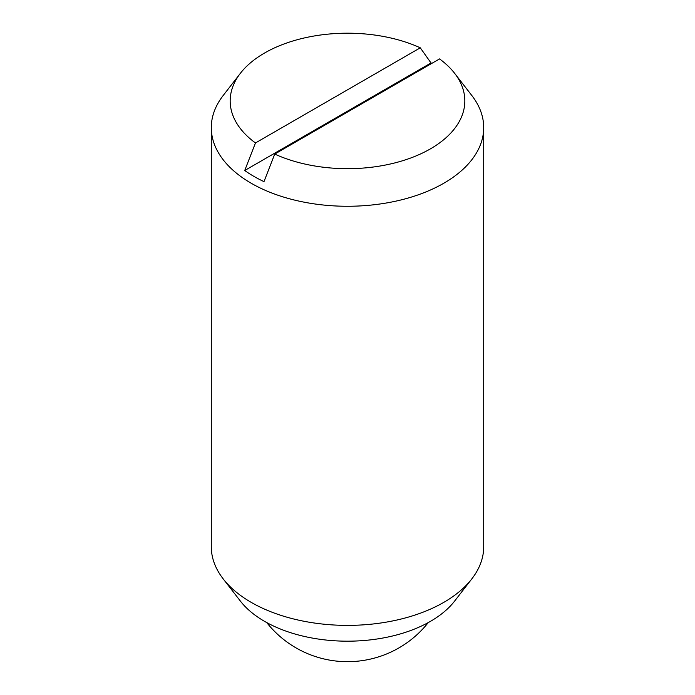 <?xml version="1.0" encoding="UTF-8"?>
<svg xmlns="http://www.w3.org/2000/svg" width="695" height="695" viewBox="0 0 695 695"><rect width="100%" height="100%" fill="white"/><g stroke="black" fill="none" stroke-linecap="round" stroke-linejoin="round"><path stroke-width="1.04" d="M274.725 154.073L263.987 181.63A132.424 76.459 180 0 1 253.857 176.356A132.424 76.459 180 0 1 244.727 170.51L255.465 142.953L420.275 47.807A117.325 67.736 0 0 0 240.392 73.288L223.165 95.528A136.203 78.631 0 0 0 211.297 127.628L211.297 546.757A136.203 78.631 0 0 0 223.165 578.857A136.203 78.631 0 0 0 251.19 602.356A136.203 78.631 0 0 0 471.836 578.857A136.203 78.631 0 0 0 483.703 546.757L483.703 127.628A136.203 78.631 0 0 0 471.836 95.528L454.608 73.288A117.325 67.736 0 0 0 439.535 58.927L274.725 154.073A117.325 67.736 0 0 0 419.545 154.403A117.325 67.736 0 0 0 454.608 73.288M211.297 127.628A136.203 78.631 0 0 0 251.19 183.237A136.203 78.631 0 0 0 399.625 200.282A136.203 78.631 0 0 0 483.703 127.628M223.165 578.857L240.392 601.097A117.325 67.736 0 0 0 264.534 621.339A117.325 67.736 0 0 0 454.608 601.097L471.836 578.857M244.727 170.51L431.013 62.958A132.424 76.459 180 0 1 431.856 63.358M420.275 47.807L431.013 62.958M240.392 73.288A117.325 67.736 0 0 0 255.465 142.953M266.732 622.572A102.956 102.956 0 0 0 428.268 622.572"/></g></svg>

